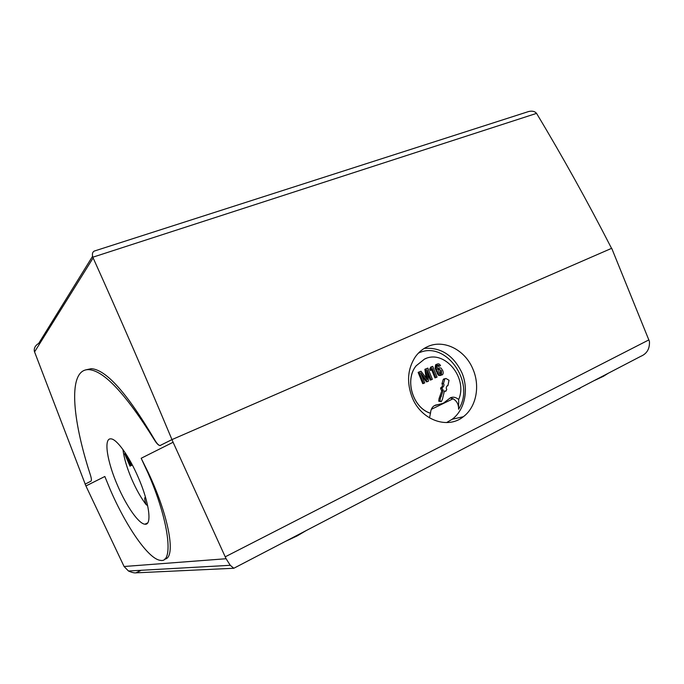 <?xml version="1.0" encoding="UTF-8"?>
<svg xmlns="http://www.w3.org/2000/svg" width="684" height="684" viewBox="0 0 684 684"><rect width="100%" height="100%" fill="white"/><g stroke="black" fill="none" stroke-linecap="round" stroke-linejoin="round"><path stroke-width="1.03" d="M141.178 458.263L173.086 442.257L226.088 558.734L230.26 565.3L233.808 568.267L135.962 572.841C134.278 573.072 131.773 572.457 128.464 571.003L124.086 566.506L85.927 485.965L104.832 476.491L110.047 489.18C125.95 526.261 148.685 559.503 160.543 560.358C174.035 563.368 169.093 520.729 147.915 472.824L141.178 458.263L148.3 472.653C169.461 517.403 176.215 558.418 164.656 559.11M603.185 375.901L608.273 373.25L603.382 376.32L593.874 380.749L603.185 375.901M297.001 535.367L306.158 530.587L297.224 535.871L285.031 541.591L297.001 535.367M138.108 477.056C149.274 502.321 152.301 525.62 144.948 524.201C138.784 523.918 126.48 506.245 117.725 485.862C107.174 461.956 103.318 437.991 110.876 438.863C116.588 438.777 128.968 455.826 138.108 477.056M122.949 449.533C123.992 458.041 126.976 468.044 131.909 479.544C136.398 489.778 141.178 498.174 146.231 504.749L147.624 505.493M472.892 369.035C480.365 385.956 476.303 407.134 463.333 416.727C447.721 429.578 421.293 420.173 412.29 397.72C406.493 382.604 407.493 368.992 415.291 356.903C418.599 352.26 422.703 348.831 427.586 346.634C443.796 338.999 465.069 349.815 472.892 369.035M424.277 348.378C440.821 347.181 453.312 355.193 461.743 372.404C469.087 389.008 465.017 409.81 452.201 419.249L446.558 422.592M441.65 387.366C442.634 385.682 442.728 384.519 441.941 383.869L443.471 383.519C444.258 384.562 444.121 385.75 443.044 387.101L442.351 387.212L442.026 388.273L443.266 390.393L441.855 390.701L439.051 398.584L438.726 401.226L441.3 401.619L442.428 399.336L444.429 390.966L445.977 391.137L446.78 389.393C445.985 388.35 446.13 387.161 447.199 385.81L447.892 385.708L449.029 380.261L445.891 378.457L443.155 379.68L444.403 378.851M441.855 390.701L440.573 388.589L440.881 387.537L442.351 387.212M444.249 391.581L445.199 391.299M429.749 369.078L430.766 367.086L431.672 366.855L430.646 368.856L429.749 369.078L430.296 370.446L431.202 370.215L430.646 368.856M430.51 413.247C430.775 409.596 432.04 407.083 434.297 405.706L443.386 403.184L450.243 397.917C452.894 396.583 455.706 397.105 458.69 399.49C468.172 377.688 444.215 348.985 424.559 359.066L416.223 365.752C404.398 379.774 412.785 407.861 430.51 413.247L430.458 413.264C412.734 407.869 404.347 379.791 416.171 365.769L424.507 359.091L426.294 358.373M435.306 405.159L438.17 404.552M430.458 413.264L429.509 417.898M85.927 485.965L85.124 484.144L90.989 481.143C91.699 480.587 91.494 478.501 90.374 474.893C71.726 417.753 67.81 368.89 88.775 369.634C103.891 370.566 125.779 393.993 154.413 439.915C156.593 443.463 158.44 445.352 159.953 445.583L171.958 439.607L173.086 442.257M608.273 373.25L640.728 356.347C646.944 353.731 649.843 348.754 649.432 341.41L611.71 248.301L171.958 439.607M85.662 369.89L91.288 368.676C106.191 369.659 127.309 393.377 154.661 439.803C156.747 443.403 158.534 445.318 160.022 445.549L160.535 445.481M450.183 397.943L453.073 398.763L431.322 409.34M418.36 353.175C445.489 339.546 476.175 382.792 458.579 409.229L458.69 399.49M431.142 379.885L427.107 369.907L428.5 381.125L427.346 381.663L420.686 372.874L424.738 382.878L423.593 383.416L419.027 372.147L421.019 371.232L427.235 379.56L425.781 369.044L427.825 368.112L432.356 379.312L430.253 380.09L427.543 373.43M427.346 381.663L426.457 381.869L421.9 375.875M423.593 383.416L422.712 383.621L418.138 372.378L421.019 371.232M430.766 367.086L432.707 366.376L437.05 377.115L434.956 377.893L431.561 369.548M440.718 375.473L438.769 375.43L437.965 374.687L435.101 368.266L435.605 364.786L437.247 364.085M441.941 383.869L443.155 379.68M458.579 409.229C458.707 404.492 456.869 401.004 453.073 398.763M426.098 378.038L424.892 369.274L427.825 368.112M419.027 372.147L418.138 372.378M425.781 369.044L424.892 369.274M435.845 377.679L432.134 368.496L431.202 370.215M431.672 366.855L432.707 366.376M439.333 366.222L438.427 366.453L437.743 365.504L438.649 365.273L439.333 366.222L440.53 365.666C439.538 363.717 438.196 363.349 436.512 364.546L436.007 368.035L438.213 373.447L439.675 375.208L442.266 374.883C443.326 373.994 443.463 372.523 442.676 370.48L441.043 368.026L439.068 367.881L437.974 369.582C436.922 367.111 436.717 365.683 437.367 365.307L438.649 365.273M437.572 368.539L439.068 367.881M441.522 373.857L440.607 374.08L440.462 371.01L441.377 370.788L441.522 373.857L439.846 373.644L438.983 372.087L438.777 369.616L439.265 369.206L441.377 370.788M443.471 383.519L444.745 379.312M441.3 401.619L439.983 400.978L440.351 398.327L443.266 390.393M438.726 401.226L439.983 400.978M439.051 398.584L440.351 398.327M440.18 396.498L441.505 396.224M447.122 385.879L447.892 385.708M146.231 504.749C144.546 500.124 144.29 497.567 145.461 497.071M125.514 453.261L124.608 453.74L129.994 466.137L131.644 465.334M129.772 460.281L130.849 463.53L125.257 453.372M132.354 465.009L131.807 465.248L130.772 462.059M132.363 465.026L131.807 465.248M131.661 465.376L130.43 465.924L125.83 455.347L131.405 465.445M129.994 466.137L130.43 465.924M611.556 248.369C587.693 201.831 562.795 157.012 536.872 113.895L536.538 113.382C534.914 111.347 532.314 110.722 528.749 111.492L527.09 112.022M85.201 484.11L34.371 351.396C33.832 348.13 35.277 345.463 38.714 343.394L92.588 256.261M95.213 250.763L94.238 251.079C92.408 252.148 91.947 254.183 92.853 257.201L93.135 257.919C119.358 316.111 145.641 376.679 171.966 439.607M442.026 388.273L440.573 388.589M442.796 390.162L441.377 390.47M444.899 391.197L444.326 391.316M431.159 367.958L430.262 368.189M437.042 370.805L436.136 371.036M438.213 373.447L437.307 373.669M436.007 368.035L435.101 368.266M438.769 375.43L439.675 375.208M441.291 373.994L440.778 374.122M593.874 380.749L306.158 530.587M285.031 541.591L234.15 568.088M141.212 570.285L136.065 572.841M648.894 339.88L225.258 556.81M124.086 566.506L226.088 558.734M92.853 257.201L536.538 113.382M34.542 351.944L93.135 257.919M578.536 388.734C579.074 389.179 579.699 388.854 580.4 387.768M144.948 524.201L147.667 522.909M452.201 419.249L463.333 416.727M443.583 379.039L445.181 378.662M88.775 369.634L91.288 368.676M435.605 364.786L436.512 364.546M438.658 368.146L437.751 368.377M442.411 387.238L443.044 387.101M135.962 572.841L141.109 570.294M230.26 565.3L128.464 571.003M528.749 111.492L94.238 251.079"/></g></svg>

